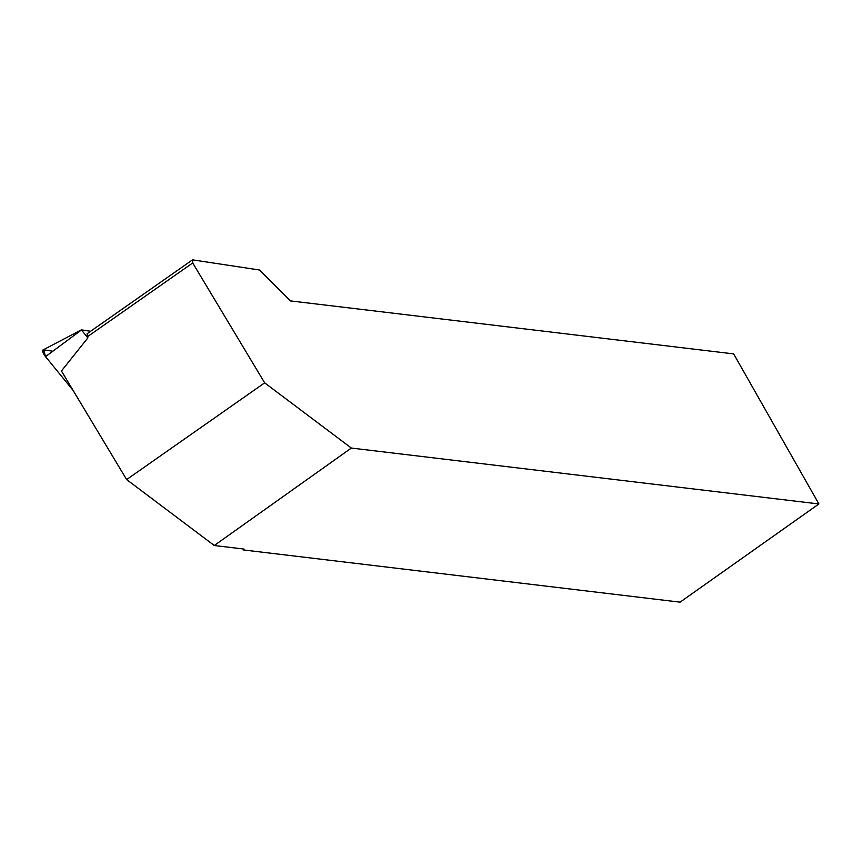 <?xml version="1.0" encoding="UTF-8"?>
<svg xmlns="http://www.w3.org/2000/svg" width="862" height="862" viewBox="0 0 862 862"><rect width="100%" height="100%" fill="white"/><g stroke="black" fill="none" stroke-linecap="round" stroke-linejoin="round"><path stroke-width="1.29" d="M90.607 331.267L81.384 329.866L87.87 337.872M52.83 351.222L43.628 349.832L45.535 356.642L73.087 390.389L45.535 356.642A5.678 1.843 -125 0 1 43.1 349.897L81.384 329.866M351.351 448.057L818.9 503.958L680.086 602.15L243.515 549.956L244.043 549.072L214.272 545.506L351.351 448.057L264.666 382.847L126.628 479.574L61.439 370.983L87.913 337.818L87.299 336.805L192.7 262.953L264.666 382.847M818.9 503.958L733.648 353.894L290.516 300.913L259.451 270L192.517 259.85L192.7 262.953M214.272 545.506L126.628 479.574M242.933 548.932L243.515 549.956M87.299 336.805L87.127 333.702L192.517 259.85M81.427 329.984L45.535 356.642"/></g></svg>
